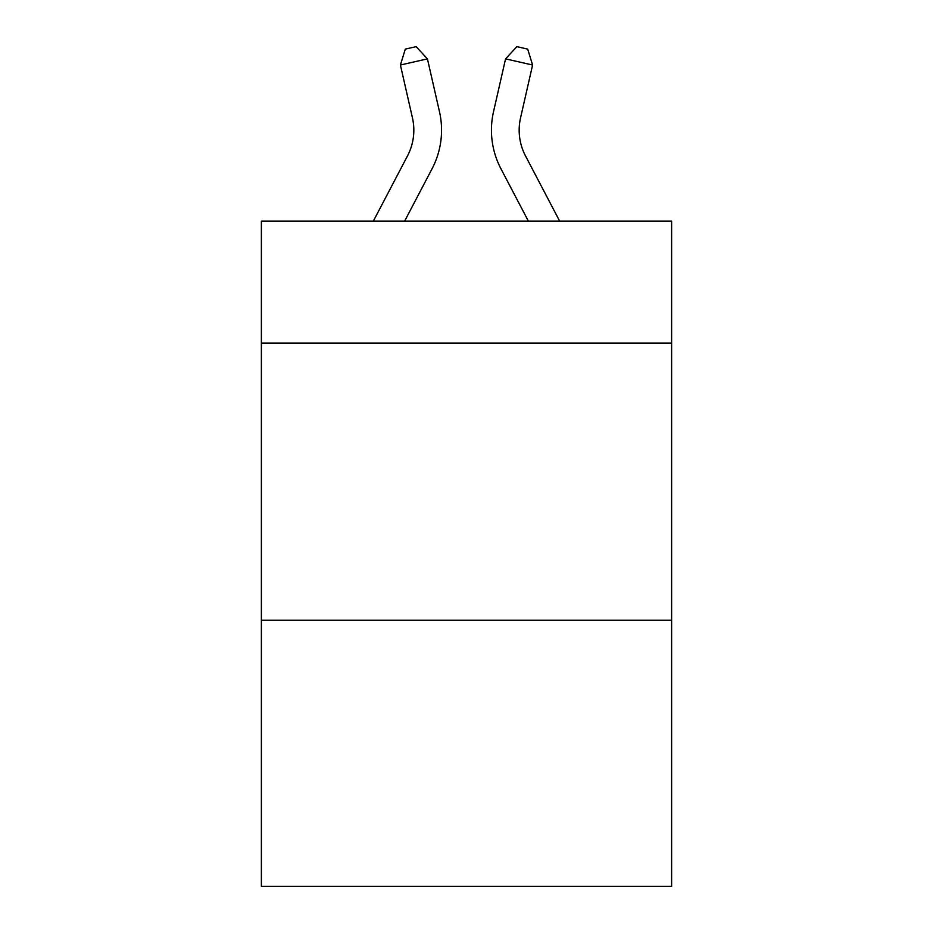 <?xml version="1.0" encoding="UTF-8"?>
<svg xmlns="http://www.w3.org/2000/svg" width="933" height="933" viewBox="0 0 933 933"><rect width="100%" height="100%" fill="white"/><g stroke="black" fill="none" stroke-linecap="round" stroke-linejoin="round"><path stroke-width="1.4" d="M671.62 343.064L671.62 221.098L261.38 221.098L261.38 343.064L671.62 343.064L671.62 886.35L261.38 886.35L261.38 343.064M671.62 620.247L261.38 620.247M373.352 221.098L407.499 155.904A55.444 55.444 -56.4 0 0 412.444 117.861L400.409 65.018L405.307 49.111L416.118 46.65L427.431 58.861L439.478 111.703A83.154 83.154 138.5 0 1 432.061 168.768L404.642 221.098L432.061 168.768M559.648 221.098L525.501 155.904A55.444 55.444 56.4 0 1 520.556 117.861L532.591 65.018L505.569 58.861L493.522 111.703A83.154 83.154 -138.5 0 0 500.939 168.768L528.358 221.098L500.939 168.768M407.499 155.904A55.444 55.444 -41.5 0 0 412.444 117.861A55.444 55.444 -41.5 0 1 407.499 155.904A55.444 55.444 -41.5 0 0 412.444 117.861A55.444 55.444 -41.5 0 1 407.499 155.904A55.444 55.444 -41.5 0 0 412.444 117.861A55.444 55.444 -41.5 0 1 407.499 155.904A55.444 55.444 -41.5 0 0 412.444 117.861A55.444 55.444 -41.5 0 1 407.499 155.904A55.444 55.444 -41.5 0 0 412.444 117.861M400.409 65.018L427.431 58.861L439.478 111.703M525.501 155.904A55.444 55.444 41.5 0 1 520.556 117.861A55.444 55.444 41.5 0 0 525.501 155.904A55.444 55.444 41.5 0 1 520.556 117.861A55.444 55.444 41.5 0 0 525.501 155.904A55.444 55.444 41.5 0 1 520.556 117.861A55.444 55.444 41.5 0 0 525.501 155.904A55.444 55.444 41.5 0 1 520.556 117.861A55.444 55.444 41.5 0 0 525.501 155.904A55.444 55.444 41.5 0 1 520.556 117.861M532.591 65.018L527.693 49.111L516.882 46.65L505.569 58.861L493.522 111.703"/></g></svg>
